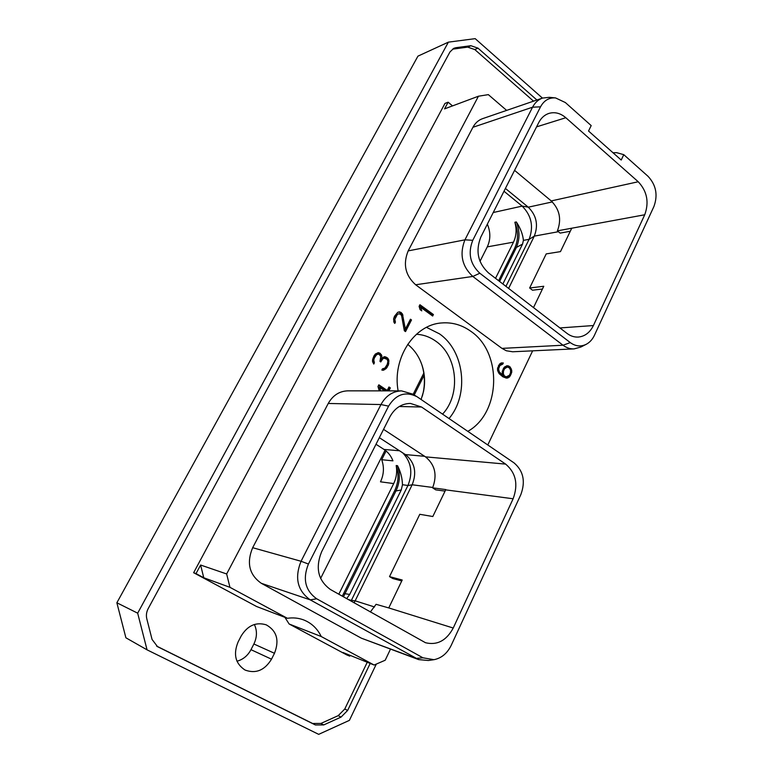 <?xml version="1.0" encoding="UTF-8"?>
<svg xmlns="http://www.w3.org/2000/svg" width="773" height="773" viewBox="0 0 773 773"><rect width="100%" height="100%" fill="white"/><g stroke="black" fill="none" stroke-linecap="round" stroke-linejoin="round"><path stroke-width="1.16" d="M480.014 261.322L487.28 246.877C490.652 239.591 490.671 232.026 487.338 224.17M320.602 578.446L385.08 450.186M413.12 394.404L423.817 373.127M236.973 661.224C243.089 659.524 247.756 655.678 250.983 649.678L253.882 643.996C257.109 637.223 257.274 630.72 254.365 624.487M542.443 98.103L475.182 38.65L448.379 42.148L417.932 56.149L116.868 602.776L125.893 637.793L147.054 649.842L318.689 734.35L349.406 720.359L376.316 664.084M448.379 42.148L137.671 613.173L147.054 649.842M116.868 602.776L137.671 613.173M370.19 663.447L347.637 710.445L341.067 717.093L323.742 724.929L315.384 724.968L157.537 646.663L152.059 639.435L146.802 618.835C145.981 615.366 146.445 611.965 148.194 608.612L449.973 51.946L453.78 48.312L455.819 47.723L470.883 45.713L477.994 48.148L536.897 100.007M455.819 47.723L452.659 49.143L467.684 47.124L470.883 45.713M533.544 101.157L474.777 49.549L467.684 47.124M341.067 717.093L338.197 715.653L344.758 709.034L367.243 662.258M338.197 715.653L320.921 723.441L323.742 724.929M156.619 646.093L312.592 723.47L320.921 723.441M238.103 641.948C233.069 654.296 235.379 663.659 245.031 670.036C255.824 673.979 264.646 670.365 271.507 659.185L274.483 653.291C279.536 640.315 276.792 630.836 266.25 624.845C256.018 621.772 247.669 625.483 241.176 635.986L238.103 641.948M452.534 105.901L448.127 102.2L444.987 103.398L193.646 572.725L256.549 606.486L287.401 618.294C293.054 617.453 298.436 617.985 303.538 619.878C311.432 622.97 317.336 628.517 321.239 636.527L374.122 665.031L385.196 660.229L390.471 649.165M284.908 617.337L289.112 623.975L346.874 654.973L349.763 656.142L342.999 652.509L374.122 665.031M613.163 152.899L613.917 152.706L613.627 153.305M585.886 344.478L580.852 347.038L574.136 348.884L512.654 351.773L506.363 350.778L501.967 348.381L415.652 284.773C405.303 275.42 402.81 264.124 408.173 250.887L472.931 127.284C475.231 123.013 478.429 120.144 482.516 118.684L542.54 98.065L549.352 97.33L555.12 97.881M532.636 350.836L487.782 444.968M506.644 110.394L488.333 94.625L478.439 96.219L226.653 573.962L229.948 587.325L287.401 618.294M328.235 403.467L380.963 404.55C385.814 395.766 392.684 391.215 401.554 390.887L347.773 390.848C339.357 391.148 332.844 395.361 328.235 403.467L252.665 547.699C246.384 562.937 249.264 574.803 261.303 583.296L361.377 638.189L416.077 658.422L422.947 657.804L433.991 659.688C441.518 658.142 447.258 653.369 451.21 645.349L520.867 494.546C525.659 481.434 523.398 470.892 514.064 462.901L416.947 396.665C405.496 391.07 396.037 394.23 388.577 406.144L308.427 564.029C302.465 578.977 305.219 590.562 316.688 598.785L422.947 657.804M433.334 659.784L428.377 660.5L418.657 659.601L361.377 638.189M398.124 390.887C392.046 358.189 414.367 324.438 441.76 322.95C452.311 322.138 462.061 324.96 470.989 331.414C502.595 352.855 500.778 413.043 467.81 431.344M433.411 314.543L419.932 304.726L419.101 306.359L420.087 309.635L421.768 310.862L420.715 307.345L432.658 316.031L433.411 314.543L432.078 314.679L419.517 305.538M404.337 330.757L405.525 331.598L411.497 319.954L410.453 319.201L405.381 329.076L402.414 313.867L399.583 311.828L397.776 312.282L394.539 316.225L393.631 318.747L394.037 322.544L394.79 323.404L395.428 322.186L394.81 319.365L397.37 314.418L398.607 313.79L400.723 314.292L401.651 315.944L404.337 330.757M388.858 360.199L387.631 358.044L385.128 356.759L383.978 356.807L382.162 358.363L381.36 354.623L378.47 352.614L375.359 354.015L373.832 356.16L372.48 361.107L373.746 364.083L374.393 362.827L373.765 359.996L374.383 357.957L376.393 354.933L377.649 354.276L379.07 354.227L380.76 356.382L379.978 361.406L380.751 361.938L382.77 358.875L384.046 358.199L387.109 359.3L387.891 361.387L387.244 364.383L384.906 368.083L382.442 368.837L381.833 370.035L382.538 370.219L386.104 368.653L388.461 364.846L388.858 360.199L387.621 360.247M388.848 390.877L390.355 387.92L388.974 386.983L387.205 390.452L378.847 384.809L377.978 386.51L379.253 390.867M507.252 365.668L504.498 367.011L503.484 368.383L502.228 371.707L502.411 374.953L499.232 371.736L498.604 368.924L499.802 365.619L502.759 364.122L503.31 362.972L501.204 362.962L499.667 363.938L497.551 368.315L497.59 370.441L499.213 373.726L502.837 376.78L506.489 378.142L509.494 376.982L511.745 372.296L511.707 370.18L510.122 366.933L507.252 365.668M478.439 96.219L444.562 108.877L448.127 102.2M193.646 572.725L196.023 573.595L200.603 565.024L226.653 573.962M196.023 573.595L203.763 577.75L200.603 565.024M229.948 587.325L203.763 577.75M321.239 636.527L289.112 623.975M349.763 656.142L350.14 655.378M588.533 131.024L621.212 160.04L623.772 154.668L648.035 176.312C656.084 184.979 658.055 195.018 653.948 206.439L594.437 335.279C592.495 339.386 589.789 342.381 586.301 344.265C580.861 346.932 575.527 346.381 570.3 342.613L479.83 273.236C470.1 264.095 467.742 253.109 472.767 240.297L540.53 106.819C544.047 100.413 549.072 97.446 555.574 97.929L565.363 102.548L591.19 125.593L588.533 131.024M638.227 181.752C647.098 191.231 649.262 202.236 644.73 214.768L593.403 325.539C589.944 332.574 584.881 336.41 578.233 337.067C574.262 337.27 570.522 336.052 567.024 333.405L488.439 272.869C477.917 262.936 475.376 251.012 480.806 237.089L538.713 122.617C541.139 117.95 544.53 114.887 548.878 113.418C554.782 111.718 560.435 113.148 565.826 117.728L638.227 181.752L551.226 200.922L514.567 170.36M623.772 154.668L616.661 152.668L613.917 152.706M574.136 348.884C570.194 349.038 566.483 347.811 563.005 345.222L570.3 342.613M415.652 284.773L472.805 276.444L563.005 345.222L501.967 348.381M479.83 273.236L472.805 276.444C461.954 266.299 459.326 254.095 464.94 239.843L472.767 240.297M472.931 127.284L532.558 107.205L464.94 239.843L408.173 250.887M540.53 106.819L532.558 107.205C534.955 102.635 538.279 99.591 542.54 98.065M570.271 231.272L560.145 233.108L557.401 230.847C561.72 219.416 559.671 209.444 551.226 200.922M557.401 230.847L571.749 228.209L560.464 251.621L546.211 253.902L529.65 288L543.767 286.271L533.505 307.577M529.65 288L532.481 290.204L542.443 289.025M558.444 231.707L534.298 236.123L508.615 288.406M503.996 191.25L522.152 206.111C531.534 215.58 533.853 226.653 529.09 239.34L523.408 240.364L522.558 244.094L502.875 283.991M529.09 239.34L505.948 286.358M399.496 450.765L384.007 449.442C388.075 452.128 391.051 455.925 392.945 460.843L381.707 459.713L386.094 450.978M414.193 395.042L424.097 375.32M351.01 601.104L407.951 485.463C413.014 472.912 411.304 462.061 402.82 452.93M397.525 465.665C400.656 471.81 402.308 478.168 402.472 484.739L401.235 490.005L395.979 490.942C399.873 482.642 400.385 474.207 397.525 465.665L396.182 465.52C397.293 471.801 396.472 477.82 393.708 483.569L338.806 594.224M381.707 459.713C384.326 467.172 383.92 474.545 380.49 481.821L393.708 483.569M384.007 449.442L376.007 444.272M421.913 364.856L422.966 368.711C424.773 376.519 424.879 384.355 423.285 392.22L422.338 396.095M523.408 240.364C522.828 234.345 520.471 228.209 516.335 221.957L514.857 222.257C516.847 229.349 516.383 235.978 513.485 242.152L495.532 278.328M505.416 188.438L528.268 207.183C536.53 215.406 538.539 225.049 534.298 236.123L529.051 239.427M516.335 221.957C519.968 231.069 519.871 239.814 516.055 248.181L499.59 281.459M514.857 222.257C518.499 231.349 518.403 240.074 514.586 248.433L498.614 280.705M342.304 596.196L394.645 490.758C398.53 482.458 399.042 474.052 396.182 465.52M346.662 598.65L349.705 594.437L401.235 490.005M343.434 596.833L395.979 490.942L394.645 490.758M424.677 456.312L405.352 454.572L406.289 455.22C414.937 463.037 416.889 472.883 412.164 484.768L407.893 485.57M405.352 454.572L379.34 437.663M374.547 606.969L355.155 600.824L354.063 602.824M351.406 600.331L355.155 600.824L412.164 484.768L432.793 487.463M445.064 491.106L435.759 489.86L432.619 487.84L445.799 489.58L432.812 516.519L419.778 514.296L389.515 576.619L392.8 578.542L401.767 580.948M453.229 628.034C446.436 640.614 437.199 645.513 425.508 642.73L330.486 589.538C318.128 580.571 315.162 568.01 321.587 551.845L389.824 416.947C394.684 408.125 401.554 403.612 410.415 403.419L421.536 407.013L505.648 464.109C515.92 472.844 518.412 484.4 513.127 498.769L453.229 628.034L388.761 607.926L402.211 580.011L389.515 576.619M388.761 607.926L376.074 604.312L370.335 611.994M418.657 659.601L310.253 599.867C297.47 590.736 294.397 577.875 301.055 561.266L308.427 564.029M401.554 390.887L412.55 394.066L416.261 396.259M388.577 406.144L380.963 404.55L301.055 561.266L252.665 547.699M505.648 464.109L425.488 456.853L383.543 429.353M425.488 456.853C435.044 464.66 437.421 474.989 432.619 487.84M421.14 399.496L423.536 391.428C425.024 384.094 424.928 376.78 423.237 369.484C420.667 359.02 415.488 350.633 407.7 344.323M442.571 414.125C461.152 394.472 457.587 355.87 435.721 341.125C429.807 336.922 423.362 334.641 416.386 334.284M449.036 418.531C469.385 394.694 464.505 350.942 439.402 333.81L426.503 327.356M431.73 315.365L432.078 314.679M420.715 307.345L419.439 307.49M398.607 313.79L397.37 314.418M396.134 315.964L394.848 316.099L396.085 314.553M395.409 317.365L394.124 317.5L394.848 316.099M394.81 319.365L393.602 319.491M393.612 319.201L394.124 317.5M394.897 320.95L393.699 321.066M395.428 322.186L394.143 322.302L393.795 321.5M400.878 312.321L398.578 312.079M401.429 312.727L399.583 312.466M402.414 313.867L401.119 314.002L400.134 312.862M402.936 315.113L401.641 315.249L401.119 314.002M405.381 329.076L404.086 329.182L401.641 315.249M411.497 319.954L410.048 319.983M404.617 330.95L410.202 320.09M387.36 359.754L386.355 358.112L383.92 356.846L385.128 356.759M388.326 358.962L387.051 359.02M388.935 361.571L387.882 361.619M388.848 363.32L387.573 363.271M388.461 364.846L387.186 364.895L387.573 363.368M387.08 367.542L385.804 367.581L387.186 364.895M386.104 368.653L384.838 368.692L385.804 367.581M384.819 369.591L383.543 369.629L384.838 368.692M383.737 370.17L382.471 370.209M382.461 370.199L383.543 369.629M383.118 368.905L382.403 368.924M384.046 358.199L382.77 358.257L381.504 358.933L382.77 358.875M381.34 360.798L380.268 360.846M380.596 360.15L381.504 358.933M377.649 354.276L375.127 355L376.393 354.933M375.127 356.517L373.861 356.585L375.127 355M374.383 357.957L373.117 358.025L373.861 356.585M373.765 359.996L372.538 360.054M372.547 359.938L373.117 358.025M373.861 361.59L372.605 361.638L372.528 360.305M374.393 362.827L373.137 362.885L372.615 361.677M379.785 353.097L377.63 352.846M380.355 353.483L378.519 353.164M381.36 354.623L380.094 354.691L379.089 353.551M381.891 355.86L380.625 355.918L380.094 354.691M382.162 358.363L380.905 358.421M386.461 357.242L385.186 357.3M387.631 358.044L386.355 358.112M387.205 390.452L385.93 390.452L378.519 385.447M390.355 387.92L388.645 387.631M387.573 390.877L389.08 387.92M379.398 390.867L378.412 387.466L379.678 387.466L384.741 390.877M380.664 390.867L379.678 387.466M508.837 365.996L506.576 365.861M510.122 366.933L508.711 366.982L507.426 366.044M511.117 368.508L509.822 368.537M509.243 367.822L508.711 366.982M511.707 370.18L510.615 370.209L510.499 372.953L509.368 375.311L506.276 376.828L504.344 375.9L503.358 373.755L503.494 371.05L504.624 368.682L507.426 366.972L509.378 367.909L510.624 370.228M511.745 372.296L510.605 372.315M511.262 374.035L509.967 374.064M510.509 375.61L509.136 375.552M509.494 376.982L508.093 377.002L509.098 375.639M507.977 377.968L506.566 377.987L508.093 377.002M506.035 378.055L506.566 377.987M503.31 362.972L501.561 362.924M502.759 364.122L501.358 364.16L501.909 363.02M500.604 364.779L499.203 364.827L500.295 364.209M499.802 365.619L498.479 365.658M498.556 365.494L499.203 364.827M498.817 367.658L497.725 367.687M498.604 368.924L497.561 368.953M498.691 370.402L497.59 370.422M499.232 371.736L498.054 371.765M499.938 372.712L498.575 372.741M501.455 374.258L500.054 374.287L498.643 372.847M502.411 374.953L500.054 374.287M503.407 368.528L505.088 367.281L507.426 366.972M506.276 376.828L503.822 376.567L502.228 374.953M505.233 376.548L503.822 376.567M504.344 375.9L502.933 375.929M503.619 374.895L502.411 374.915M503.358 373.755L502.344 373.774M503.281 372.306L502.266 372.335M503.494 371.05L502.411 371.069M504.624 368.682L503.32 368.721M505.426 367.851L504.015 367.89M506.489 367.243L505.088 367.281M474.777 49.549L477.994 48.148M347.637 710.445L344.758 709.034M312.592 723.47L315.384 724.968M157.132 646.431L157.943 646.875M271.507 659.185L250.983 649.678M274.483 653.291L253.882 643.996M565.826 117.728L536.568 126.859M644.73 214.768L571.749 228.219M593.403 325.539L559.932 327.945M407.951 485.463L402.472 484.739M351.357 600.447L347.889 599.346M513.485 242.152L487.28 246.877M522.152 206.111L493.232 212.527M552.337 201.917L528.268 207.183L522.075 206.053M522.558 244.094L514.586 248.433M349.705 594.437L343.772 593.519M513.127 498.769L445.654 489.86M261.303 583.296L310.253 599.867L316.688 598.785M421.536 407.013L399.264 406.501M406.289 455.22L405.786 454.872M423.237 369.484L422.966 368.711M423.536 391.428L423.285 392.22"/></g></svg>

